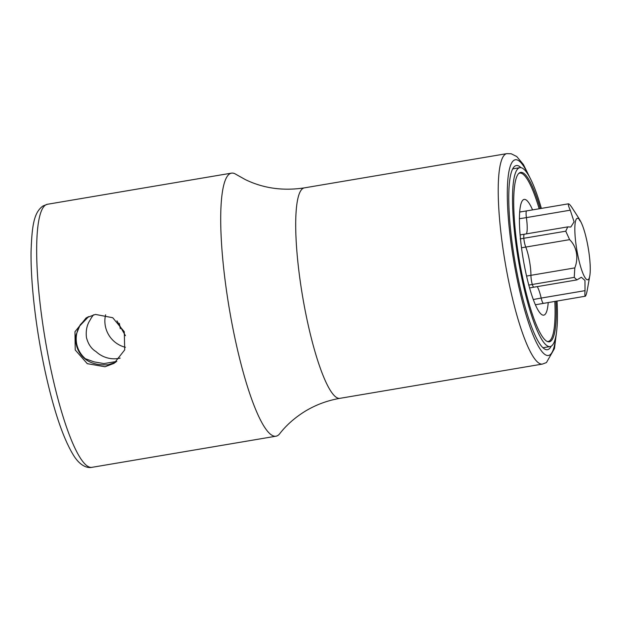 <?xml version="1.0" encoding="UTF-8"?>
<svg xmlns="http://www.w3.org/2000/svg" width="621" height="621" viewBox="0 0 621 621"><rect width="100%" height="100%" fill="white"/><g stroke="black" fill="none" stroke-linecap="round" stroke-linejoin="round"><path stroke-width="0.93" d="M120.171 358.1A26.68 26.144 -121.6 0 1 96.03 351.595C91.349 348.823 88.151 344.119 86.451 337.498C85.675 330.62 86.932 324.752 90.208 319.9A26.68 26.144 -121.6 0 1 93.608 314.777M116.818 361.43L103.901 363.588L94.004 361.857L85.38 358.744C80.676 354.575 77.757 349.514 76.616 343.56C75.568 337.583 76.499 331.808 79.418 326.242L88.725 316.516M116.958 320.855L125.434 335.689M105.609 314.777A26.68 26.144 -121.6 0 0 105.306 325.87A26.68 26.144 -121.6 0 0 125.426 347.286M589.95 274.816A31.166 5.783 -99.6 0 1 577.251 252.328A31.166 5.783 -99.6 0 1 575.131 223.366A31.166 5.783 -99.6 0 1 581.07 222.295A31.166 5.783 -99.6 0 1 587.846 245.792A31.166 5.783 -99.6 0 1 589.95 274.816L587.443 289.176C586.744 293.027 586.061 295.363 585.409 296.194C584.835 296.116 584.718 294.269 585.044 290.651L584.959 280.428L581.341 277.276L576.917 279.9L574.239 277.377L574.813 267.899C576.754 262.916 577.282 257.816 576.381 252.6C575.364 247.399 573.113 243.083 569.628 239.652L565.754 231.191L520.204 238.883M519.668 212.087L522.898 211.497L519.676 211.986M585.409 296.194L535.372 304.764M522.898 211.497L526.507 210.915A7.894 1.467 80.4 0 0 526.398 217.606A207.212 168.198 5.6 0 1 519.42 218.685M528.681 285.101L532.29 284.472A7.894 1.467 80.4 0 0 533.905 287.181L529.581 287.95M574.239 277.377L532.29 284.472A7.894 1.467 80.4 0 1 530.932 275.32A207.212 15.269 -10.4 0 0 526.561 276.058M565.754 231.191L567.749 226.882L570.792 227.03L574.091 221.852L570.272 210.185C568.65 206.731 568.044 204.612 568.456 203.82L526.507 210.915M568.456 203.82C569.271 203.859 570.676 205.489 572.678 208.71C579.595 219.322 581.869 223.156 579.509 220.214M541.365 208.4A90.713 16.845 80.4 0 0 519.855 167.662A90.713 16.845 80.4 0 0 519.56 266.611A90.713 16.845 80.4 0 0 550.113 346.549A90.713 16.845 80.4 0 0 557.021 300.999M540.324 208.578A85.915 15.952 80.4 0 0 520.654 172.397A85.915 15.952 80.4 0 0 520.375 266.106A85.915 15.952 80.4 0 0 549.313 341.814A85.915 15.952 80.4 0 0 555.981 301.169M518.776 173.422A85.38 15.851 -99.6 0 1 519.707 173.096A85.38 15.851 -99.6 0 1 539.175 208.772M547.194 341.465A85.38 15.851 80.4 0 0 548.188 341.457A85.38 15.851 80.4 0 0 554.832 301.371M548.227 302.481A58.7 10.899 80.4 0 1 543.74 315.15A58.7 10.899 80.4 0 1 523.969 263.428A58.7 10.899 -99.6 0 1 524.163 199.403A58.7 10.899 -99.6 0 1 532.57 209.89M120.288 328.711A120.063 22.294 80.4 0 0 119.364 323.355M87.654 317.044L80.148 324.876L76.096 334.797C75.094 341.022 76.166 346.86 79.317 352.309C85.03 361.569 94.671 365.715 108.256 364.752L115.7 362.291M105.003 366.755L87.274 363.673L75.226 349.957L74.978 331.723L86.14 317.905L95.393 314.412L112.75 317.727L124.285 331.761L124.72 349.871L114.132 363.332L105.003 366.755M339.928 398.333A106.719 19.818 80.4 0 1 303.273 300.354A106.719 19.818 80.4 0 1 302.916 188.419A106.719 19.818 80.4 0 1 304.337 187.876C283.044 191.105 263.389 188.349 245.373 179.616L235.871 174.291A133.406 24.77 80.4 0 0 231.493 173.135A133.406 24.77 80.4 0 0 229.723 173.818A133.406 24.77 80.4 0 0 230.174 313.737A133.406 24.77 80.4 0 0 275.988 436.206A133.406 24.77 80.4 0 0 277.758 435.531A133.406 24.77 80.4 0 0 279.745 433.683C286.196 425.331 294.47 417.98 304.569 411.614C315.367 404.97 327.151 400.545 339.928 398.333L542.443 364.077L546.433 362.571L554.46 348.567L556.432 332.872M520.988 167.67A93.383 17.341 80.4 0 0 516.307 165.551A93.383 17.341 80.4 0 0 515.073 166.032A93.383 17.341 80.4 0 0 515.383 263.972A93.383 17.341 80.4 0 0 547.458 349.701A93.383 17.341 80.4 0 0 548.692 349.227A93.383 17.341 80.4 0 0 551.184 346.161M567.749 226.882L524.403 234.21A7.894 1.467 80.4 0 0 523.813 238.285A7.894 1.467 80.4 0 0 525.754 247.073A207.212 15.269 -10.4 0 0 521.5 247.795M569.628 239.652L525.754 247.073A19.74 3.664 -99.6 0 1 530.932 275.32L574.813 267.899M570.272 210.185L526.398 217.606A19.74 3.664 -99.6 0 1 526.429 233.869M537.258 286.615A19.74 3.664 -99.6 0 1 541.17 298.072A7.894 1.467 80.4 0 0 543.46 303.289M585.044 290.651L541.17 298.072A207.212 183.467 -30.7 0 0 533.299 299.555M275.988 436.206L91.939 467.341A133.406 24.77 -99.6 0 1 46.125 344.865A133.406 24.77 -99.6 0 1 45.675 204.946A133.406 24.77 -99.6 0 1 47.444 204.27L231.493 173.135M530.318 178.499L523.394 164.48L516.726 156.523L511.199 153.76L506.845 153.628A106.719 19.818 80.4 0 0 505.432 154.171A106.719 19.818 80.4 0 0 505.789 266.099A106.719 19.818 80.4 0 0 542.443 364.077M528.564 175.308A99.251 18.428 80.4 0 0 514.009 160.272A99.251 18.428 80.4 0 0 515.003 268.031A99.251 18.428 80.4 0 0 549.748 354.987A99.251 18.428 80.4 0 0 555.818 336.458M524.403 234.21L520.111 234.901M576.917 279.9L533.905 287.181M581.07 222.295L580.231 220.634M519.855 167.662L512.698 168.873M550.113 346.549L542.956 347.76M519.707 173.096L518.993 173.22M548.188 341.457L547.474 341.581M91.939 467.341C89.346 467.986 81.731 467.97 74 456.07C63.583 439.466 54.035 411.568 45.356 372.383C39.946 347.543 35.979 322.804 33.456 298.165C31.725 281.002 30.926 265.656 31.05 252.134C31.927 225.027 34.07 212.196 43.097 205.916L47.444 204.27M304.337 187.876L506.845 153.628"/></g></svg>
